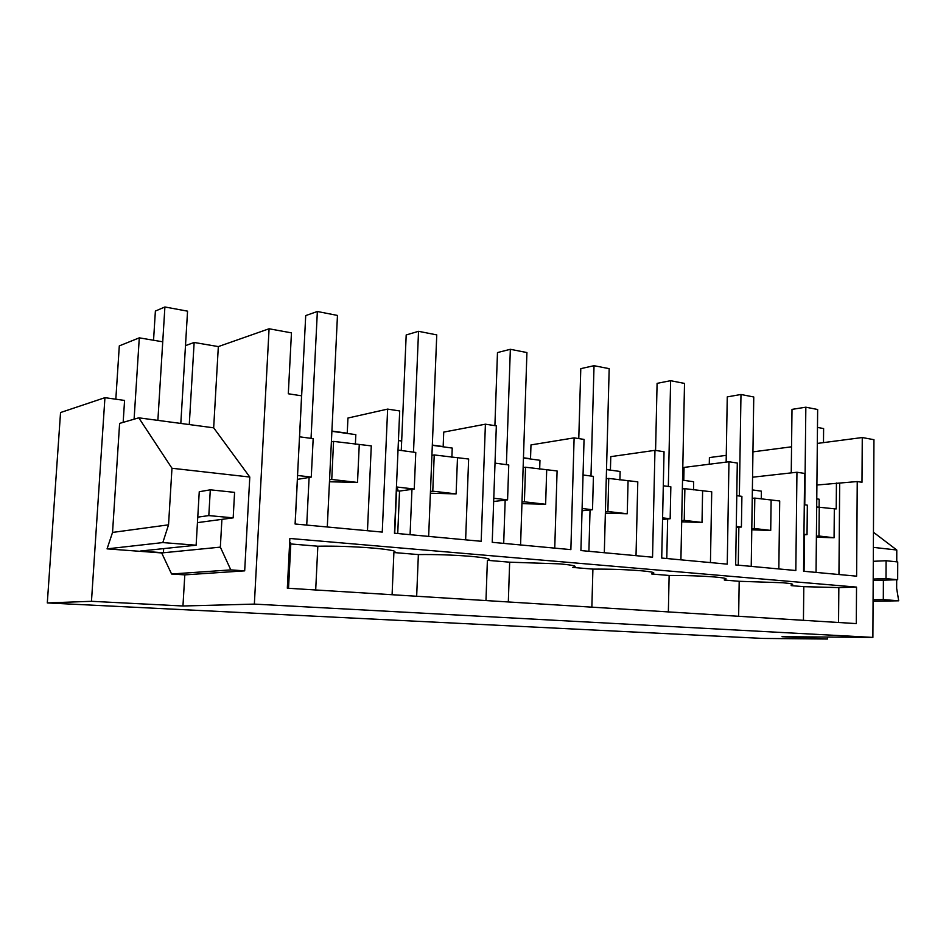 <?xml version="1.0" encoding="UTF-8"?>
<svg xmlns="http://www.w3.org/2000/svg" width="946" height="946" viewBox="0 0 946 946"><rect width="100%" height="100%" fill="white"/><g stroke="black" fill="none" stroke-linecap="round" stroke-linejoin="round"><path stroke-width="1.42" d="M817.309 443.426L862.267 437.537L861.983 482.283L857.242 481.549L816.906 485.014M791.554 446.808L752.945 451.857M726.268 455.357L709.405 457.568L709.275 464.238M872.886 637.403L782.011 636.693L827.502 639.023L762.937 638.432L47.3 602.933L91.466 601.301L182.956 605.996L254.356 604.104L872.886 637.403L873.95 439.689L862.267 437.537M254.356 604.104L269.078 328.77L291.451 332.862L288.305 393.773L301.585 395.818L295.093 524.001L382.255 532.09L387.635 409.098L399.697 410.966L394.458 533.225L481.183 541.289L485.404 424.186L496.331 425.866L492.227 542.318L570.864 549.626L574.116 437.868L584.049 439.405L580.915 550.56L652.551 557.206L654.963 450.343L664.045 451.739L661.715 558.057L727.249 564.147L728.964 461.754L737.301 463.043L735.657 564.928L795.823 570.521L796.946 472.243L804.62 473.426L803.556 571.242L856.615 576.173L857.242 481.549M289.866 538.463L856.532 587.111L856.296 623.603L287.324 588.211L289.866 538.463M47.3 602.933L60.544 412.539L104.935 397.675L124.576 400.43L123.157 422.377M838.948 574.529L839.681 483.311M796.946 472.243L752.567 477.21M738.637 616.284L739.193 581.293L782.85 582.748C791.944 583.564 794.723 584.309 791.187 584.995M803.438 620.316L803.804 586.674L791.175 585.621M803.804 586.674L838.842 587.584L856.532 587.111M289.665 542.318L290.789 543.95L317.832 546.209C334.955 545.913 353.26 546.528 372.771 548.053L373.067 548.077C390.982 549.709 397.923 551.199 393.891 552.535L418.369 554.581C435.397 554.356 452.791 554.935 470.552 556.331L470.836 556.354C486.965 557.833 492.488 559.157 487.391 560.328L509.658 562.184L559.606 563.863C573.997 565.188 578.396 566.358 572.803 567.387M591.865 607.155L592.906 569.114L572.803 567.434M592.906 569.114C609.591 569.007 625.401 569.539 640.336 570.698L640.56 570.71C652.858 571.833 656.595 572.838 651.782 573.737M668.361 611.908L669.129 575.464L651.782 574.021M669.129 575.464C685.59 575.405 700.714 575.901 714.49 576.965L714.703 576.989C725.251 577.935 728.455 578.798 724.329 579.579M739.193 581.293L724.329 580.052M838.558 622.503L838.842 587.584M896.678 579.756L896.654 588.377L898.7 600.805L883.304 599.587L873.087 599.776M883.304 599.587L883.398 580.17M827.502 639.023L827.525 637.048M836.43 483.039L836.205 508.924L834.325 508.794L834.076 537.766L816.386 537.222M819.106 506.784L819.177 499.216L816.765 498.885M896.749 561.841L896.784 550.016L873.371 547.367M873.454 532.255L896.784 550.016M804.277 504.75L807.34 505.164L807.033 534.632L803.946 534.833M331.892 431.305L355.826 434.64L355.377 444.324M398.432 440.576L401.672 441.025M432.322 445.306L452.235 448.073L451.881 457.32M523.445 458.006L539.965 460.3L539.681 469.133M606.504 469.583L620.127 471.475L619.914 479.929M682.539 480.178L693.666 481.727L693.513 489.839M752.377 489.91L761.376 491.163L761.27 498.968M898.7 600.805L873.075 601.242M289.038 554.699L290.233 554.794L289.038 554.663M289.606 543.619L290.789 543.974L288.53 588.294M331.904 431.057L347.241 433.197M398.443 440.339L401.683 440.789M432.322 445.069L443.166 446.571M523.457 457.781L530.529 458.763M606.516 469.37L610.43 469.914M682.539 479.965L683.781 480.142M816.682 506.985L834.325 508.794M819.26 506.772L818.976 536.015L834.076 537.766M816.398 536.181L818.976 536.015M803.958 534.277L807.033 534.632M728.964 461.754L684.041 467.407L683.781 480.343M778.83 568.948L779.705 500.978L754.802 498.093L754.352 528.518L770.718 530.41L771.12 500.292M752.247 498.341L754.802 498.093M751.786 529.843L770.718 530.41M736.768 495.669L741.901 496.354L741.416 527.017L736.26 527.395M736.272 526.414L741.416 527.017M751.798 528.708L754.352 528.518M654.963 450.343L610.773 456.646L610.418 470.127M710.446 562.586L711.723 491.814L684.88 488.68L684.23 520.371L702.015 522.44L702.606 491.069M682.35 488.952L684.88 488.68M681.688 521.837L702.015 522.44M663.3 485.771L670.844 486.788L670.158 518.739L662.567 519.389M662.602 517.864L670.158 518.739M681.711 520.584L684.23 520.371M574.116 437.868L530.978 444.916L530.517 458.987M508.321 601.963L509.658 562.184M636.019 555.68L637.793 481.833L608.739 478.428L607.876 511.514L627.257 513.761L628.061 481.029M606.268 478.735L608.739 478.428M605.357 513.134L627.257 513.761M583.043 474.975L593.426 476.37L592.515 509.728L582.038 510.769M582.097 508.51L592.515 509.728M605.393 511.751L607.876 511.514M485.404 424.186L443.733 432.097L443.154 446.808M416.666 596.264L418.369 554.581M554.746 548.124L557.088 470.954L525.538 467.229L524.403 501.818L545.629 504.277L546.693 470.079M485.972 600.568L487.391 560.328M523.126 467.572L525.538 467.229M521.944 503.639L545.629 504.277M495.018 463.126L508.759 464.971L507.576 499.866L493.67 501.486M493.777 498.258L507.576 499.866M521.991 502.09L524.403 501.818M387.635 409.098L347.951 418.026L347.229 433.445M315.692 589.985L317.832 546.209M289.038 578.396L287.821 578.455M465.633 539.847L468.637 459.023L434.226 454.943L432.783 491.175L456.114 493.895L457.474 458.065M398.03 450.071L415.779 452.46L414.253 489.035L399.543 491.069L396.54 490.726L394.719 533.248M397.734 533.532L399.543 491.069M392.093 594.727L393.891 552.535M431.92 455.333L434.226 454.943M430.395 493.233L456.114 493.895M396.445 486.965L414.253 489.035M396.398 488.148C398.29 489.094 398.337 489.957 396.54 490.726M430.465 491.494L432.783 491.175M91.466 601.301L104.935 397.675M182.956 605.996L184.801 574.872L171.581 574.009L161.683 552.937L107.064 548.869L112.539 532.432L119.61 423.406L138.778 417.825L171.971 468.258L249.791 477.032L213.666 427.817L218.337 346.591L269.078 328.77M115.826 399.2L119.302 345.881L139.287 337.84L134.096 419.196M139.287 337.84L162.736 341.802L157.876 420.379L164.9 306.977L155.381 311.068L153.548 340.253M185.487 345.645L194.143 342.464L218.337 346.591M171.581 574.009L230.812 569.894L244.683 570.852L249.791 477.032M244.683 570.852L184.801 574.872M230.812 569.894L220.347 547.131L161.683 552.937M163.658 548.609L163.41 552.771L140.351 551.045L196.129 545.215L162.818 542.578L107.064 548.869M162.818 542.578L168.542 524.829L112.539 532.432M168.542 524.829L171.971 468.258M138.778 417.825L213.666 427.817M196.129 545.215L199.251 491.731L210.296 489.815L234.584 492.369L233.177 517.852L197.454 522.63M221.908 519.366L220.347 547.131M194.143 342.464L189.271 424.565M367.474 530.718L371.281 445.885L333.571 441.392L331.75 479.456L357.517 482.448L359.244 444.845M299.504 436.804L313.173 438.648L311.269 477.068L297.351 479.386M295.152 524.001L297.411 479.397M290.611 542.661L289.618 543.311M331.384 441.829L333.571 441.392M329.468 481.774L357.517 482.448M297.552 475.483L311.269 477.068M329.563 479.799L331.75 479.456M233.177 517.852L208.818 515.594L197.773 517.143M164.9 306.977L187.556 311.163L180.816 423.441M208.818 515.594L210.296 489.815M897.671 579.721L886 578.633L886.083 560.73L897.73 561.948L897.671 579.721L873.193 580.489M886 578.633L873.205 579.047M817.474 427.426L823.611 428.562L823.481 442.622M886.083 560.73L873.3 561.297M804.774 504.821L805.838 407.194L817.651 409.5L816.043 572.401M805.838 407.194L792.003 409.382L791.246 472.882M804.065 571.289L804.455 534.797M739.358 496.011L740.978 394.482L753.761 396.989L751.23 566.382M740.978 394.482L727.261 396.894L726.15 462.109M738.258 565.176L738.861 527.206M668.337 486.457L670.619 380.694L684.514 383.426L680.907 559.843M670.619 380.694L657.092 383.355L655.578 450.438M666.788 558.53L667.64 518.952M590.99 476.039L594.029 365.7L609.177 368.656L604.317 552.724M594.029 365.7L580.785 368.644L578.775 438.589M588.909 551.293L590.044 509.965M506.394 464.652L510.343 349.299L526.922 352.551L520.584 544.943M510.343 349.299L497.478 352.574L494.9 425.653M503.698 543.382L505.176 500.138M413.508 452.153L418.534 331.313L436.756 334.884L428.656 536.406M418.534 331.313L406.189 334.967L401.27 450.497M410.079 534.679L411.959 489.342M311.045 438.353L317.359 311.494L337.462 315.432L327.292 526.993M317.359 311.494L305.712 315.586L299.563 436.815M306.729 525.077L309.106 477.434"/></g></svg>
